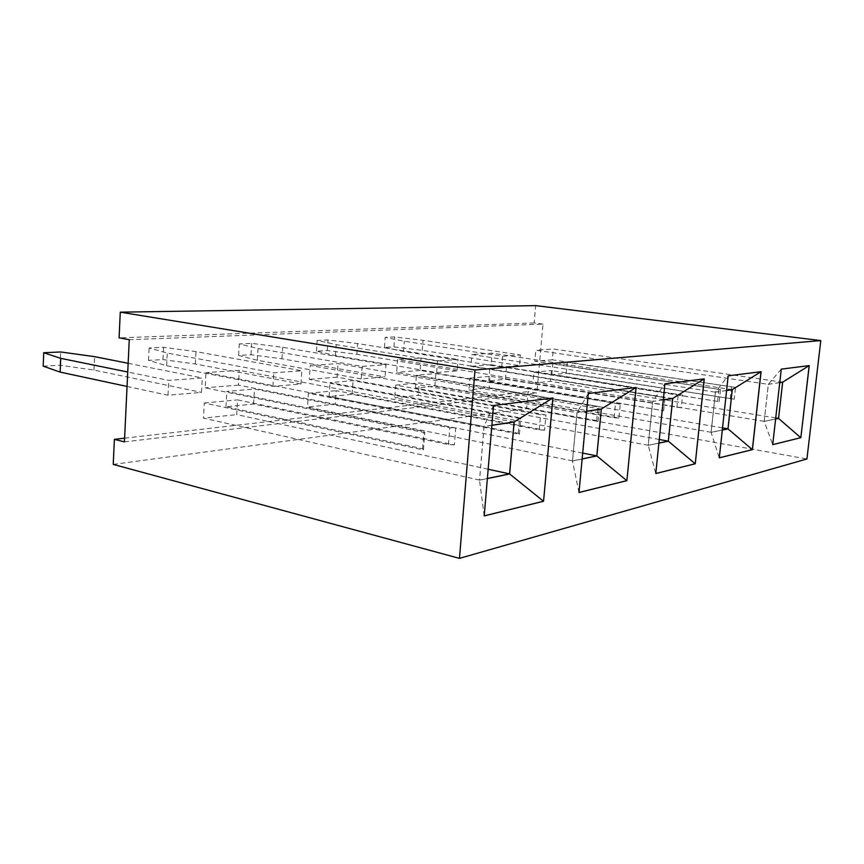 <?xml version="1.0" encoding="UTF-8"?>
<svg xmlns="http://www.w3.org/2000/svg" width="864" height="864" viewBox="0 0 864 864"><rect width="100%" height="100%" fill="white"/><g stroke="black" fill="none" stroke-linecap="round" stroke-linejoin="round"><path stroke-width="0.65" stroke-dasharray="4.32 3.24" d="M113.227 464.4L526.608 408.629L528.109 391.619L536.846 393.098L542.992 324.108L129.265 339.703M526.608 408.629L806.922 458.968M542.992 324.108L534.157 322.942L535.68 305.629M534.157 322.942L119.092 337.856M124.6 438.167L528.109 391.619M124.427 441.893L536.846 393.098M300.974 384.005L195.318 363.992L162.94 359.586L148.543 360.374L166.622 365.72L272.927 386.37L300.974 384.005L301.828 370.786L273.769 372.805L167.27 353.041L149.148 347.987L163.555 347.339L195.988 351.616L301.828 370.786M362.135 366.422L361.249 378.929L385.085 376.92L385.981 364.705L362.135 366.422L258.023 348.527L239.263 343.937L251.672 343.375L282.668 347.296L385.981 364.705M502.632 356.27L501.703 367.081L519.534 365.58L520.452 354.985L502.632 356.27L404.32 341.237L385.204 337.37L394.675 336.949L423.058 340.308L520.452 354.985M457.132 370.84L356.864 354.283L327.251 350.557L316.472 351.151L335.47 355.568L436.622 372.568L457.132 370.84L458.05 359.5L437.54 360.979L336.226 344.628L317.174 340.427L327.964 339.941L357.62 343.57L458.05 359.5M127.051 386.446L168.005 395.226L201.496 392.396L202.284 377.968L168.772 380.398L127.732 372.017M728.179 375.84L719.237 457.823L711.104 432.367L722.315 430.045M761.098 371.682L728.114 375.829L715.424 392.116L711.104 432.367M664.934 383.843L655.787 473.504L648.216 445.349L658.886 443.146M704.257 378.864L664.859 383.832L652.644 401.414L648.216 445.349M636.109 387.482L588.233 393.52L578.977 492.469M578.977 492.512L572.476 460.998L582.131 459M588.298 393.53L576.99 412.625L572.476 460.998M552.841 398.012L493.484 405.497L484.207 515.884M484.207 515.916L479.509 480.19L487.372 478.57M493.56 405.508L484.024 426.406L479.509 480.19M809.244 365.591L781.218 369.122L772.708 444.625L764.165 421.405L775.613 419.04M781.283 369.133L768.344 384.275L764.165 421.405M272.927 386.37L273.769 372.805M361.249 378.929L257.31 360.266L238.594 355.428L250.992 354.748L281.945 358.787L385.085 376.92M501.703 367.081L403.542 351.475L384.469 347.414L393.941 346.896L422.291 350.352L519.534 365.58M436.622 372.568L437.54 360.979M43.2 366.163L60.124 365.234L93.992 370.084L201.496 392.396M168.005 395.226L168.772 380.398M128.142 363.301L202.284 377.968M726.602 390.463L715.424 392.116M663.293 399.838L652.644 401.414M586.634 411.199L576.99 412.625M491.886 425.239L484.024 426.406M779.76 382.579L768.344 384.275M166.622 365.72L167.27 353.041M148.543 360.374L149.148 347.987M162.94 359.586L163.555 347.339M195.318 363.992L195.988 351.616M257.31 360.266L258.023 348.527M281.945 358.787L282.668 347.296M250.992 354.748L251.672 343.375M238.594 355.428L239.263 343.937M403.542 351.475L404.32 341.237M422.291 350.352L423.058 340.308M393.941 346.896L394.675 336.949M384.469 347.414L385.204 337.37M335.47 355.568L336.226 344.628M316.472 351.151L317.174 340.427M327.251 350.557L327.964 339.941M356.864 354.283L357.62 343.57M60.124 365.234L60.664 351.961M93.992 370.084L94.586 356.659M726.592 390.528L715.446 392.18L711.148 432.292L722.326 429.98M663.293 399.913L652.676 401.479L648.259 445.273L658.886 443.081M586.634 411.275L577.022 412.7L572.53 460.901L582.142 458.924M491.886 425.326L484.067 426.481L479.574 480.092L487.382 478.483M779.749 382.644L768.355 384.329L764.197 421.34L775.624 418.975M722.552 427.885L489.121 387.806L490.093 376.283L681.242 407.851L682.571 395.107L506.423 367.567L489.769 368.982L664.967 397.678L470.902 366.358L471.874 354.532L715.446 392.18M732.24 389.686L492.037 353.16L471.874 354.532M682.571 395.107L491.065 364.738L492.037 353.16M711.148 432.292L468.968 389.945L489.121 387.806M681.242 407.851L505.418 379.242L488.776 380.884L663.638 410.724L469.94 378.173L468.968 389.945M663.638 410.724L664.967 397.678M659.254 439.474L418.23 395.334L419.191 382.914L618.926 418.025L620.276 404.179L435.856 373.583L416.416 375.246L598.028 406.415L599.389 407.214L396.641 372.352L397.591 359.575L652.676 401.479M672.7 398.52L421.114 357.977L397.591 359.575M620.276 404.179L420.152 370.462L421.114 357.977M648.259 445.273L394.74 397.829L418.23 395.334M618.926 418.025L614.131 417.755L434.862 386.186L415.433 388.098L596.678 420.584L598.028 421.438L395.69 385.106L394.74 397.829M598.028 421.438L599.389 407.214M582.692 453.092L335.232 404.147L336.15 390.668L544.579 430.164L545.951 414.99L540.637 414.698L353.041 380.657L330.048 382.612L519.61 417.733L520.765 418.662L309.312 379.404L310.219 365.504L577.022 412.7M601.301 409.104L338.008 363.614L310.219 365.504M545.951 414.99L337.079 377.168L338.008 363.614M572.53 460.901L307.487 407.095L335.232 404.147M544.579 430.164L539.276 429.872L352.08 394.34L329.098 396.598L518.249 433.285L519.394 434.279L308.394 393.271L307.487 407.095M519.394 434.279L520.765 418.662M488.16 469.238L236.714 414.601L237.578 399.892L454.367 444.884L455.728 428.123L449.777 427.81L254.491 389.059L226.854 391.424L423.943 431.536L424.775 432.626L205.146 387.817L205.988 372.578L484.067 426.481M514.112 422.032L239.306 370.321L205.988 372.578M455.728 428.123L238.442 385.128L239.306 370.321M479.574 480.092L203.461 418.133L236.714 414.601M454.367 444.884L448.427 444.582L253.584 404.039L225.968 406.75L422.604 448.762L423.425 449.939L204.304 403.002L203.461 418.133M423.425 449.939L424.775 432.626M775.742 417.928L550.379 381.305L551.351 370.559L734.249 399.2L735.534 387.407L567.259 362.372L552.852 363.604L720.5 389.588L534.838 361.206L535.81 350.19L768.355 384.329M782.654 382.212L553.295 349.002L535.81 350.19M735.534 387.407L552.323 359.791L553.295 349.002M764.197 421.34L532.894 383.162L550.379 381.305M734.249 399.2L566.266 373.259L551.848 374.674L719.194 401.663L533.866 372.19L532.894 383.162M719.194 401.663L720.5 389.588M469.94 378.173L490.093 376.283M676.868 407.603L678.197 394.848M491.065 364.738L470.902 366.358M662.159 409.99L663.487 396.976M395.69 385.106L419.191 382.914M614.131 417.755L615.47 403.898M420.152 370.462L396.641 372.352M596.678 420.584L598.028 406.415M308.394 393.271L336.15 390.668M539.276 429.872L540.637 414.698M337.079 377.168L309.312 379.404M518.249 433.285L519.61 417.733M204.304 403.002L237.578 399.892M448.427 444.582L449.777 427.81M238.442 385.128L205.146 387.817M422.604 448.762L423.943 431.536M533.866 372.19L551.351 370.559M730.231 398.963L731.506 387.158M552.323 359.791L534.838 361.206M717.649 401.004L718.945 388.973M505.418 379.242L506.423 367.567M488.776 380.884L489.769 368.982M434.862 386.186L435.856 373.583M415.433 388.098L416.416 375.246M352.08 394.34L353.041 380.657M329.098 396.598L330.048 382.612M253.584 404.039L254.491 389.059M225.968 406.75L226.854 391.424M566.266 373.259L567.259 362.372M551.848 374.674L552.852 363.604"/><path stroke-width="1.3" d="M475.016 369.986L120.28 312.163L535.68 305.629L820.8 340.578L475.016 369.986L459.464 558.371L806.922 458.968L820.8 340.578M120.28 312.163L119.092 337.856L129.265 339.703L124.427 441.893L114.383 439.355L113.227 464.4L459.464 558.371M719.302 457.844L752.404 449.658L761.098 371.682L728.179 375.84L719.302 457.844M664.934 383.843L655.787 473.537L695.261 463.774L704.257 378.864L664.934 383.843M626.875 480.676L636.109 387.482L588.298 393.53L578.977 492.512L626.875 480.676L636.034 387.493L601.344 409.018L586.634 411.199M543.553 501.26L552.917 398.002L493.56 405.508L484.207 515.916L543.553 501.26L552.841 398.012M800.852 437.692L809.244 365.591L781.283 369.133L772.708 444.647L800.852 437.692L809.179 365.602M114.383 439.355L124.6 438.167M719.302 457.812L752.339 449.647L761.033 371.693L732.272 389.621L726.602 390.463M752.404 449.658L728.006 428.868L732.272 389.621M695.261 463.774L704.182 378.875L672.743 398.444L663.293 399.838M655.787 473.504L695.196 463.763L668.336 441.191L672.743 398.444M578.977 492.469L626.81 480.654L596.851 455.954L601.344 409.018M484.207 515.884L543.478 501.239L509.641 473.969L514.166 421.934L491.886 425.239M772.708 444.625L800.788 437.681L778.55 418.435L782.687 382.147L779.76 382.579M127.051 386.446L60.156 372.114L43.2 366.163L43.718 352.728L60.664 351.961L94.586 356.659L128.142 363.301M127.732 372.017L60.718 358.344L43.718 352.728M722.315 430.045L728.006 428.868M658.886 443.146L668.336 441.191M582.131 459L596.851 455.954M552.798 398.012L514.166 421.934M487.372 478.57L509.641 473.969M809.147 365.602L782.687 382.147M775.613 419.04L778.55 418.435M60.156 372.114L60.718 358.344M722.326 429.98L727.985 428.814L732.24 389.686L726.592 390.528M658.886 443.081L668.315 441.137L672.7 398.52L663.293 399.913M582.142 458.924L596.819 455.89L601.301 409.104L586.634 411.275M487.382 478.483L509.609 473.893L514.112 422.032L491.886 425.326M775.624 418.975L778.529 418.381L782.654 382.212L779.749 382.644M727.985 428.814L722.552 427.885M668.315 441.137L659.254 439.474M596.819 455.89L582.692 453.092M509.609 473.893L488.16 469.238M778.529 418.381L775.742 417.928"/></g></svg>
